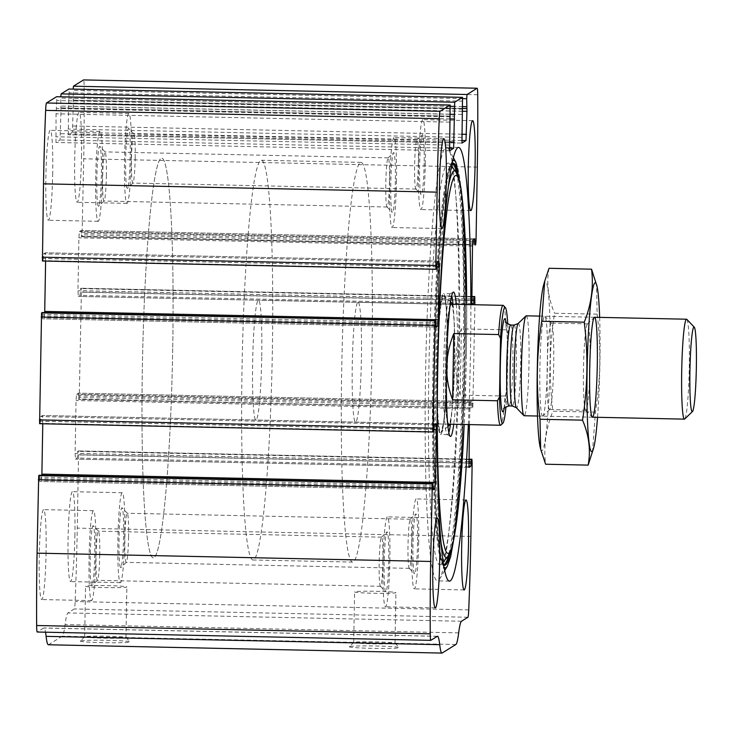 <?xml version="1.0" encoding="UTF-8"?>
<svg xmlns="http://www.w3.org/2000/svg" width="733" height="733" viewBox="0 0 733 733"><rect width="100%" height="100%" fill="white"/><g stroke="black" fill="none" stroke-linecap="round" stroke-linejoin="round"><path stroke-width="0.55" stroke-dasharray="3.67 2.75" d="M475.662 244.657L82.059 236.338L83.718 158.795A239.883 17.986 91.2 0 0 84.121 86.421A9.996 0.751 91.2 0 0 83.599 79.934M469.367 424.59L470.201 402.564L471.96 401.473L472.208 407.731L79.219 399.036L81.39 292.046L81.171 288.243L80.548 288.619L80.053 295.344L78.312 296.434L77.964 290.726L78.88 237.822L79.439 231.555L81.189 230.464L81.445 236.722L82.059 236.338M472.822 407.356L474.911 304.745M461.497 621.245L67.894 612.935L74.29 608.949A9.996 0.751 91.2 0 0 75.133 601.555A239.883 17.986 91.2 0 0 77.267 528.108L78.55 454.744L78.33 450.942L77.707 451.317L77.212 458.043L75.472 459.133L75.123 453.425L76.04 400.52L76.599 394.253L78.349 393.163L78.605 399.421L79.219 399.036M430.857 640.321L37.255 632.011L43.641 628.034A65.97 4.948 91.2 0 1 43.888 627.961A65.97 4.948 91.2 0 1 45.538 632.194M48.351 644.765A65.97 4.948 91.2 0 0 48.589 644.692L62.25 636.189A65.97 4.948 91.2 0 0 65.072 624.562A65.97 4.948 91.2 0 1 67.894 612.935M80.337 640.972A24.986 1.219 1 0 0 80.291 640.999A24.986 1.219 1 0 0 105.222 642.713A24.986 1.219 1 0 0 130.199 641.87A24.986 1.219 1 0 0 105.598 640.285A24.986 1.219 1 0 0 80.337 640.972M349.375 646.653A24.986 1.219 1 0 0 349.339 646.68A24.986 1.219 1 0 0 374.27 648.393A24.986 1.219 1 0 0 399.247 647.56A24.986 1.219 1 0 0 374.636 645.965A24.986 1.219 1 0 0 349.375 646.653M468.35 424.572A216.895 16.263 91.2 0 0 470.449 354.03A216.895 16.263 91.2 0 0 470.879 304.653M81.528 155.222A44.979 3.372 -88.8 0 1 77.157 202.308A44.979 3.372 -88.8 0 1 74.739 157.274A44.979 3.372 -88.8 0 1 79.063 112.378A44.979 3.372 -88.8 0 1 81.528 155.222M74.903 534.522A44.979 3.372 -88.8 0 1 70.542 581.608A44.979 3.372 -88.8 0 1 68.123 536.574A44.979 3.372 -88.8 0 1 72.439 491.678A44.979 3.372 -88.8 0 1 74.903 534.522M52.694 173.171A44.979 3.372 -88.8 0 1 48.332 220.257A44.979 3.372 -88.8 0 1 45.913 175.224A44.979 3.372 -88.8 0 1 50.229 130.327A44.979 3.372 -88.8 0 1 52.694 173.171M46.078 552.471A44.979 3.372 -88.8 0 1 41.708 599.557A44.979 3.372 -88.8 0 1 39.289 554.524A44.979 3.372 -88.8 0 1 43.614 509.627A44.979 3.372 -88.8 0 1 46.078 552.471M433.038 485.438L39.435 477.119L39.335 475.222M39.435 477.119L39.573 481.48L41.332 480.39L41.863 475.268M42.771 423.766L42.487 415.501L40.718 416.591L40.223 423.317L39.619 423.692M435.878 322.74L42.276 314.42L42.175 312.524M42.276 314.42L42.413 318.773L44.172 317.691L44.704 312.57M45.611 261.067L45.327 252.803L43.559 253.893L43.064 260.618L42.459 260.994M450.383 108.841L56.78 100.531L56.578 96.729M56.78 100.531L56.056 113.807L55.983 142.477L60.033 139.966L60.986 110.738L60.757 96.811M462.743 101.145L69.14 92.825L68.939 89.023M69.14 92.825L68.426 106.111L68.352 134.78L72.393 132.27L73.355 103.041L73.126 89.105M353.764 642.42A20.661 1.008 1 0 0 353.737 642.447A20.661 1.008 1 0 0 353.709 642.493A20.661 1.008 1 0 0 374.343 643.867A20.661 1.008 1 0 0 395.023 643.217A20.661 1.008 1 0 0 394.995 643.171A20.661 1.008 1 0 0 374.655 641.861A20.661 1.008 1 0 0 353.764 642.42M354.653 591.843A20.661 1.008 1 0 0 354.589 591.916A20.661 1.008 1 0 0 375.232 593.29A20.661 1.008 1 0 0 395.902 592.64A20.661 1.008 1 0 0 376.038 591.293A20.661 1.008 1 0 0 354.653 591.843M84.726 636.739A20.661 1.008 1 0 0 84.689 636.766A20.661 1.008 1 0 0 84.662 636.812A20.661 1.008 1 0 0 105.305 638.177A20.661 1.008 1 0 0 125.975 637.536A20.661 1.008 1 0 0 125.948 637.481A20.661 1.008 1 0 0 105.607 636.171A20.661 1.008 1 0 0 84.726 636.739L80.291 640.999M85.605 586.162A20.661 1.008 1 0 0 85.55 586.235A20.661 1.008 1 0 0 106.184 587.6A20.661 1.008 1 0 0 126.855 586.959A20.661 1.008 1 0 0 107 585.603A20.661 1.008 1 0 0 85.605 586.162M389.855 559.728A44.979 3.372 -88.8 0 1 385.494 606.823A44.979 3.372 -88.8 0 1 383.066 561.78A44.979 3.372 -88.8 0 1 387.391 516.884A44.979 3.372 -88.8 0 1 389.855 559.728M388.719 560.443A29.989 2.245 -88.8 0 1 385.64 591.742A29.989 2.245 -88.8 0 1 384.193 561.808A29.989 2.245 -88.8 0 1 386.905 531.956A29.989 2.245 -88.8 0 1 388.719 560.443M382.91 560.58A24.574 1.842 -88.8 0 1 380.528 586.308A24.574 1.842 -88.8 0 1 380.39 586.235A24.574 1.842 -88.8 0 1 379.199 561.698A24.574 1.842 -88.8 0 1 381.426 537.243A24.574 1.842 -88.8 0 1 381.563 537.17A24.574 1.842 -88.8 0 1 382.91 560.58M99.743 554.597A24.574 1.842 -88.8 0 1 97.498 580.261A24.574 1.842 -88.8 0 1 97.361 580.325A24.574 1.842 -88.8 0 1 96.041 555.724A24.574 1.842 -88.8 0 1 98.396 531.196A24.574 1.842 -88.8 0 1 98.534 531.269A24.574 1.842 -88.8 0 1 99.743 554.597M94.759 554.23A29.989 2.245 -88.8 0 1 92.019 585.539A29.989 2.245 -88.8 0 1 90.241 555.596A29.989 2.245 -88.8 0 1 93.283 525.753A29.989 2.245 -88.8 0 1 94.759 554.23M95.895 553.516A44.979 3.372 -88.8 0 1 91.533 600.611A44.979 3.372 -88.8 0 1 89.114 555.577A44.979 3.372 -88.8 0 1 93.43 510.681A44.979 3.372 -88.8 0 1 95.895 553.516M396.471 180.428A44.979 3.372 -88.8 0 1 392.109 227.523A44.979 3.372 -88.8 0 1 389.69 182.48A44.979 3.372 -88.8 0 1 394.015 137.584A44.979 3.372 -88.8 0 1 396.471 180.428M395.334 181.143A29.989 2.245 -88.8 0 1 392.265 212.442A29.989 2.245 -88.8 0 1 390.817 182.508A29.989 2.245 -88.8 0 1 393.52 152.656A29.989 2.245 -88.8 0 1 395.334 181.143M389.535 181.28A24.574 1.842 -88.8 0 1 387.143 207.008A24.574 1.842 -88.8 0 1 387.006 206.935A24.574 1.842 -88.8 0 1 385.824 182.407A24.574 1.842 -88.8 0 1 388.041 157.943A24.574 1.842 -88.8 0 1 388.188 157.87A24.574 1.842 -88.8 0 1 389.535 181.28M106.367 175.297A24.574 1.842 -88.8 0 1 104.123 200.961A24.574 1.842 -88.8 0 1 103.985 201.025A24.574 1.842 -88.8 0 1 102.657 176.424A24.574 1.842 -88.8 0 1 105.021 151.896A24.574 1.842 -88.8 0 1 105.158 151.969A24.574 1.842 -88.8 0 1 106.367 175.297M101.383 174.93A29.989 2.245 -88.8 0 1 98.643 206.239A29.989 2.245 -88.8 0 1 96.857 176.296A29.989 2.245 -88.8 0 1 99.908 146.453A29.989 2.245 -88.8 0 1 101.383 174.93M102.519 174.225A44.979 3.372 -88.8 0 1 98.158 221.311A44.979 3.372 -88.8 0 1 95.73 176.277A44.979 3.372 -88.8 0 1 100.055 131.381A44.979 3.372 -88.8 0 1 102.519 174.225M418.68 541.779A44.979 3.372 -88.8 0 1 414.319 588.874A44.979 3.372 -88.8 0 1 411.9 543.831A44.979 3.372 -88.8 0 1 416.216 498.935A44.979 3.372 -88.8 0 1 418.68 541.779M417.544 542.493A29.989 2.245 -88.8 0 1 414.466 573.792A29.989 2.245 -88.8 0 1 413.018 543.859A29.989 2.245 -88.8 0 1 415.73 514.007A29.989 2.245 -88.8 0 1 417.544 542.493M411.735 542.631A24.574 1.842 -88.8 0 1 409.353 568.359A24.574 1.842 -88.8 0 1 409.216 568.286A24.574 1.842 -88.8 0 1 408.034 543.758A24.574 1.842 -88.8 0 1 410.251 519.294A24.574 1.842 -88.8 0 1 410.388 519.23A24.574 1.842 -88.8 0 1 411.735 542.631M128.577 536.648A24.574 1.842 -88.8 0 1 126.333 562.312A24.574 1.842 -88.8 0 1 126.195 562.376A24.574 1.842 -88.8 0 1 124.867 537.775A24.574 1.842 -88.8 0 1 127.23 513.247A24.574 1.842 -88.8 0 1 127.368 513.32A24.574 1.842 -88.8 0 1 128.577 536.648M123.593 536.281A29.989 2.245 -88.8 0 1 120.853 567.589A29.989 2.245 -88.8 0 1 119.067 537.646A29.989 2.245 -88.8 0 1 122.118 507.804A29.989 2.245 -88.8 0 1 123.593 536.281M124.729 535.576A44.979 3.372 -88.8 0 1 120.368 582.662A44.979 3.372 -88.8 0 1 117.94 537.628A44.979 3.372 -88.8 0 1 122.264 492.732A44.979 3.372 -88.8 0 1 124.729 535.576M425.305 162.479A44.979 3.372 -88.8 0 1 420.944 209.574A44.979 3.372 -88.8 0 1 418.516 164.531A44.979 3.372 -88.8 0 1 422.84 119.644A44.979 3.372 -88.8 0 1 425.305 162.479M424.169 163.193A29.989 2.245 -88.8 0 1 421.09 194.492A29.989 2.245 -88.8 0 1 419.642 164.559A29.989 2.245 -88.8 0 1 422.355 134.707A29.989 2.245 -88.8 0 1 424.169 163.193M418.36 163.331A24.574 1.842 -88.8 0 1 415.978 189.059A24.574 1.842 -88.8 0 1 415.84 188.986A24.574 1.842 -88.8 0 1 414.649 164.458A24.574 1.842 -88.8 0 1 416.875 139.994A24.574 1.842 -88.8 0 1 417.013 139.93A24.574 1.842 -88.8 0 1 418.36 163.331M135.193 157.348A24.574 1.842 -88.8 0 1 132.948 183.012A24.574 1.842 -88.8 0 1 132.81 183.076A24.574 1.842 -88.8 0 1 131.491 158.475A24.574 1.842 -88.8 0 1 133.846 133.947A24.574 1.842 -88.8 0 1 133.983 134.02A24.574 1.842 -88.8 0 1 135.193 157.348M130.208 156.981A29.989 2.245 -88.8 0 1 127.469 188.299A29.989 2.245 -88.8 0 1 125.691 158.346A29.989 2.245 -88.8 0 1 128.733 128.504A29.989 2.245 -88.8 0 1 130.208 156.981M131.344 156.276A44.979 3.372 -88.8 0 1 126.983 203.362A44.979 3.372 -88.8 0 1 124.564 158.328A44.979 3.372 -88.8 0 1 128.88 113.432A44.979 3.372 -88.8 0 1 131.344 156.276M458.491 353.782A216.895 16.263 -88.8 0 1 439.608 579.07A216.895 16.263 -88.8 0 1 437.454 580.875A216.895 16.263 -88.8 0 1 425.772 363.687A216.895 16.263 -88.8 0 1 446.608 147.186A216.895 16.263 -88.8 0 1 448.688 149.083A216.895 16.263 -88.8 0 1 458.491 353.782M459.307 354.58A200.952 15.063 -88.8 0 1 441.174 564.208A200.952 15.063 -88.8 0 1 428.988 363.751A200.952 15.063 -88.8 0 1 449.631 164A200.952 15.063 -88.8 0 1 459.307 354.58M456.274 304.351A72.191 5.415 -88.8 0 1 457.474 360.828A72.191 5.415 -88.8 0 1 453.745 424.26M453.049 304.277A70.469 5.287 -88.8 0 1 454.35 360.847A70.469 5.287 -88.8 0 1 450.511 424.196M448.825 432.607A70.469 5.287 -88.8 0 1 447.515 434.623A70.469 5.287 -88.8 0 1 447.286 434.559A70.469 5.287 -88.8 0 1 443.722 364.063A70.469 5.287 -88.8 0 1 450.264 293.796A70.469 5.287 -88.8 0 1 450.493 293.731A70.469 5.287 -88.8 0 1 451.711 295.802M447.377 360.7A70.469 5.287 -88.8 0 1 440.542 434.477A70.469 5.287 -88.8 0 1 436.749 363.916A70.469 5.287 -88.8 0 1 443.52 293.585A70.469 5.287 -88.8 0 1 447.377 360.7M452.279 304.268A61.471 4.609 -88.8 0 1 454.671 361.296A61.471 4.609 -88.8 0 1 449.75 424.178M447.716 424.095A61.471 4.609 -88.8 0 1 445.398 364.099A61.471 4.609 -88.8 0 1 450.245 304.259M449.934 306.706A59.969 4.499 91.2 0 0 445.453 367.031A59.969 4.499 91.2 0 0 447.506 421.64M355.569 422.19L448.733 424.16A59.969 4.499 91.2 0 0 454.552 361.369A59.969 4.499 91.2 0 0 451.271 304.241L358.098 302.271A59.969 4.499 -88.8 0 1 361.387 359.399A59.969 4.499 -88.8 0 1 355.569 422.19A59.969 4.499 -88.8 0 1 352.335 362.139A59.969 4.499 -88.8 0 1 358.098 302.271M172.713 348.578A199.898 14.99 -88.8 0 1 153.316 557.877A199.898 14.99 -88.8 0 1 142.559 357.704A199.898 14.99 -88.8 0 1 161.764 158.163A199.898 14.99 -88.8 0 1 172.713 348.578A199.898 14.99 -88.8 0 1 153.316 557.877A199.898 14.99 -88.8 0 1 142.559 357.704A199.898 14.99 -88.8 0 1 161.764 158.163A199.898 14.99 -88.8 0 1 172.713 348.578M372.007 352.784A199.898 14.99 -88.8 0 1 352.61 562.083A199.898 14.99 -88.8 0 1 341.853 361.919A199.898 14.99 -88.8 0 1 361.057 162.378A199.898 14.99 -88.8 0 1 372.007 352.784M507.731 324.123A57.971 4.343 -88.8 0 1 508.116 333.634L507.089 392.311A57.971 4.343 -88.8 0 1 505.99 406.678M503.415 305.514A59.969 4.499 -88.8 0 1 506.191 329.823L508.116 333.634M507.089 392.311L505.037 396.04A59.969 4.499 -88.8 0 1 500.896 425.085M261.736 357.292A59.969 4.499 -88.8 0 1 255.918 420.082A59.969 4.499 -88.8 0 1 252.693 360.031A59.969 4.499 -88.8 0 1 258.456 300.173A59.969 4.499 -88.8 0 1 261.736 357.292M505.037 396.04L460.196 395.087C457.08 384.642 455.614 373.409 455.779 361.387C456.027 349.384 457.887 338.545 461.35 328.879L506.191 329.823M272.364 350.676A199.898 14.99 -88.8 0 1 252.967 559.985A199.898 14.99 -88.8 0 1 242.202 359.811A199.898 14.99 -88.8 0 1 261.406 160.27A199.898 14.99 -88.8 0 1 272.364 350.676M460.196 395.087L461.35 328.879M686.83 319.359A49.972 3.747 -88.8 0 1 689.286 366.812A49.972 3.747 -88.8 0 1 684.723 419.001M526.257 315.822A49.972 3.747 -88.8 0 1 528.997 363.431A49.972 3.747 -88.8 0 1 524.15 415.748M599.649 317.371A84.46 6.331 -88.8 0 1 597.542 417.306M592.438 452.27L595.443 412.12C600.62 379.978 601.188 347.323 597.148 314.155L596.506 284.23M595.443 412.12L552.911 411.222C545.847 428.796 543.419 446.461 545.609 464.227M597.148 314.155L554.615 313.257C549.438 345.399 548.87 378.054 552.911 411.222M549.026 268.287C546.268 283.176 548.128 298.166 554.615 313.257M542.796 416.087A49.972 3.747 -88.8 0 1 539.937 365.437A49.972 3.747 -88.8 0 1 545.004 316.363A49.972 3.747 -88.8 0 1 547.414 366.253A49.972 3.747 -88.8 0 1 542.896 416.005A49.972 3.747 -88.8 0 1 542.796 416.087M543.602 285.091A84.46 6.331 -88.8 0 1 550.208 352.307A84.46 6.331 -88.8 0 1 542.2 450.52A84.46 6.331 -88.8 0 1 540.184 447.185M585.997 410.242A43.21 3.244 -88.8 0 1 585.841 410.288A43.21 3.244 -88.8 0 1 585.594 410.168A43.21 3.244 -88.8 0 1 583.514 367.022A43.21 3.244 -88.8 0 1 587.417 324.004A43.21 3.244 -88.8 0 1 587.664 323.885A43.21 3.244 -88.8 0 1 590.01 366.097A43.21 3.244 -88.8 0 1 585.997 410.242M549.658 409.472A43.21 3.244 -88.8 0 1 549.503 409.527A43.21 3.244 -88.8 0 1 547.175 366.253A43.21 3.244 -88.8 0 1 551.326 323.116A43.21 3.244 -88.8 0 1 551.564 323.244A43.21 3.244 -88.8 0 1 553.653 366.39A43.21 3.244 -88.8 0 1 549.741 409.408A43.21 3.244 -88.8 0 1 549.658 409.472M477.32 167.106L83.718 158.795M476.038 240.47L82.435 232.159M474.993 300.365L81.39 292.046M473.197 403.168L79.595 394.858M470.87 536.428L77.267 528.108M468.735 609.874L75.133 601.555M472.153 463.064L78.55 454.744M477.724 94.74L84.121 86.421M437.244 636.345L43.641 628.034M442.191 653.011L48.589 644.692M455.853 644.509L62.25 636.189M458.675 632.872L65.072 624.562M467.892 617.268L74.29 608.949M78.33 450.942L468.763 459.188L78.312 450.942M468.763 459.582L77.707 451.317M468.726 461.671L77.524 453.415M468.708 463.174L77.496 454.909M468.808 466.316L77.212 458.043M469.028 467.443L75.472 459.133L469.047 467.452M468.717 461.744L75.123 453.425M469.642 408.84L76.04 400.52M470.201 402.564L76.599 394.253M471.951 401.482L78.349 393.163L471.96 401.473M472.125 404.332L78.523 396.022M472.098 405.825L78.495 397.515M472.217 407.731L78.614 399.421L472.208 407.731M81.171 288.243L471.603 296.489L81.152 288.243M471.603 296.883L80.548 288.619M471.566 298.972L80.364 290.708M471.548 300.475L80.337 292.21M471.649 303.618L80.053 295.344M471.915 304.745L78.312 296.434L471.887 304.754M471.557 299.037L77.964 290.726M472.483 246.141L78.88 237.822M473.042 239.865L79.439 231.555M474.792 238.784L81.189 230.464L474.801 238.775M472.712 241.588L81.363 233.314M472.602 243.081L81.336 234.817M472.51 244.978L81.455 236.713L472.51 244.978M462.715 98.607L73.089 90.37M462.651 106.587L72.952 98.359M73.062 100.265L462.615 108.493L73.071 100.256M73.19 100.183L466.793 108.502L73.181 100.192M462.358 111.26L73.355 103.041M461.68 134.212L72.952 126.003M461.643 140.498L72.393 132.27M461.937 143.091L68.371 134.771L461.955 143.1M461.625 137.383L68.022 129.072M462.028 114.43L68.426 106.111M462.303 111.288L68.7 102.977M462.422 111.214L68.82 102.904M462.605 109.125L69.003 100.815M450.355 106.303L60.72 98.075M450.282 114.293L60.582 106.056M450.254 116.19L60.702 107.962L450.254 116.19M60.83 107.888L454.423 116.199L60.812 107.888M449.989 118.957L60.986 110.738M449.311 141.909L60.592 133.699M449.274 148.194L60.033 139.966M449.567 150.787L56.01 142.477M449.256 145.079L55.662 136.769M449.659 122.127L56.056 113.807M449.943 118.993L56.34 110.674M450.053 118.92L56.45 110.601M450.236 116.831L56.643 108.511M436.666 268.929L43.064 260.618M436.85 266.839L43.256 258.529M436.877 265.346L43.274 257.026M437.161 262.203L43.559 253.893M438.902 261.122L45.299 252.803L438.93 261.113M436.859 266.775L45.657 258.511M435.86 325.965L44.172 317.691M436.007 327.083L42.422 318.773L436.016 327.092M435.851 324.233L42.248 315.923M433.011 486.932L39.408 478.622M433.166 489.791L39.582 481.471L433.176 489.791M433.029 488.664L41.332 480.39M434.018 429.474L42.816 421.209M436.062 423.821L42.459 415.51L436.089 423.811M434.321 424.911L40.718 416.591M434.037 428.045L40.434 419.725M434.009 429.538L40.416 421.228M433.826 431.627L40.223 423.317M455.853 162.277A203.737 15.274 -88.8 0 1 465.07 354.561A203.737 15.274 -88.8 0 1 447.322 566.188M443.969 567.058A203.737 15.274 -88.8 0 1 434.33 363.87A203.737 15.274 -88.8 0 1 452.536 161.269M458.473 177.102A201.099 15.081 -88.8 0 1 464.282 354.671A201.099 15.081 -88.8 0 1 450.566 551.482M443.987 564.941A201.099 15.081 -88.8 0 1 433.945 363.861A201.099 15.081 -88.8 0 1 452.463 163.386L451.152 165.594C445.82 177.139 439.892 231.069 436.822 299.531C434.275 356.385 433.515 411.057 434.532 463.549C435.448 504.441 437.335 533.853 440.212 551.784C443.383 568.112 443.804 563.567 443.987 564.941L443.044 564.245A200.43 15.026 -88.8 0 1 433.038 363.843A200.43 15.026 -88.8 0 1 451.491 164.036A200.43 15.026 -88.8 0 1 452.105 163.789M456.531 172.786A200.43 15.026 -88.8 0 1 463.274 354.69A200.43 15.026 -88.8 0 1 448.449 555.724M443.639 564.52A200.43 15.026 -88.8 0 1 443.044 564.245L441.129 564.254L443.144 561.936M455.734 171.641A193.411 14.504 -88.8 0 1 465.043 355.065A193.411 14.504 -88.8 0 1 447.597 556.823M440.945 542.154A193.411 14.504 -88.8 0 1 435.86 363.898A193.411 14.504 -88.8 0 1 448.468 186.026M466.335 355.313A188.922 14.165 -88.8 0 1 464.154 424.48L466.353 355.285L466.71 304.571A188.922 14.165 -88.8 0 1 466.335 355.313M447.945 426.441L441.266 432.149L443.602 422.071C445.527 407.328 446.745 386.896 447.267 360.773A69.012 5.177 -88.8 0 1 438.371 425.351A69.012 5.177 -88.8 0 1 440.451 305.973A69.012 5.177 -88.8 0 1 447.267 360.773C447.661 325.644 446.709 304.195 444.409 296.425L444.143 295.949A68.27 5.122 -88.8 0 1 447.551 360.81A68.27 5.122 -88.8 0 1 441.266 432.149A68.27 5.122 -88.8 0 1 437.253 363.925A68.27 5.122 -88.8 0 1 444.143 295.949L450.575 301.923M506.054 322.447A46.472 3.482 -88.8 0 1 507.337 363.137A46.472 3.482 -88.8 0 1 504.24 408.281M518.139 323.51A42.239 3.17 -88.8 0 1 520.696 363.632A42.239 3.17 -88.8 0 1 516.362 407.731M514.117 325.067A40.48 3.033 -88.8 0 1 516.334 363.623A40.48 3.033 -88.8 0 1 512.404 406.009M510.644 324.994A40.48 3.033 -88.8 0 1 512.862 363.55A40.48 3.033 -88.8 0 1 508.931 405.935M437.491 636.271L43.888 627.961M449.586 150.796L55.983 142.477M353.737 642.447L349.339 646.68M394.995 643.171L399.247 647.56M395.023 643.217L395.902 592.64M353.709 642.493L354.589 591.916M125.948 637.481L130.199 641.87M125.975 637.536L126.855 586.959M84.662 636.812L85.55 586.235M437.216 517.938L387.391 516.884M435.31 607.877L385.494 606.823M380.39 586.235L385.64 591.742M381.426 537.243L386.905 531.956M381.563 537.17L98.396 531.196M380.528 586.308L97.361 580.325M98.534 531.269L93.283 525.753M97.498 580.261L92.019 585.539M93.43 510.681L43.614 509.627M91.533 600.611L41.708 599.557M443.832 138.638L394.015 137.584M441.935 228.577L392.109 227.523M387.006 206.935L392.265 212.442M388.041 157.943L393.52 152.656M388.188 157.87L105.021 151.896M387.143 207.008L103.985 201.025M105.158 151.969L99.908 146.453M104.123 200.961L98.643 206.239M100.055 131.381L50.229 130.327M98.158 221.311L48.332 220.257M466.041 499.988L416.216 498.935M464.145 589.928L414.319 588.874M409.216 568.286L414.466 573.792M410.251 519.294L415.73 514.007M410.388 519.23L127.23 513.247M409.353 568.359L126.195 562.376M127.368 513.32L122.118 507.804M126.333 562.312L120.853 567.589M122.264 492.732L72.439 491.678M120.368 582.662L70.542 581.608M472.666 120.688L422.84 119.644M470.76 210.628L420.944 209.574M415.84 188.986L421.09 194.492M416.875 139.994L422.355 134.707M417.013 139.93L133.846 133.947M415.978 189.059L132.81 183.076M133.983 134.02L128.733 128.504M132.948 183.012L127.469 188.299M128.88 113.432L79.063 112.378M126.983 203.362L77.157 202.308M458.565 147.443L446.608 147.186M449.411 581.122L437.454 580.875M453.379 157.714L448.688 149.083M444.656 570.64L439.608 579.07M454.194 537.06L461.323 458.95L465.263 354.607L462.404 201.914L461.497 191.661M451.501 166.345L449.586 163.954L452.463 163.386M447.286 434.559L450.236 436.346M450.264 293.796L453.287 292.128M450.493 293.731L443.52 293.585M447.515 434.623L440.542 434.477M361.057 162.378L261.406 160.27M352.61 562.083L252.967 559.985M451.271 304.241L258.456 300.173M448.733 424.16L255.918 420.082M594.545 317.27L539.625 316.106M592.438 417.196L537.509 416.032M503.938 408.822L504.689 405.248C506.054 395.939 506.924 381.902 507.318 363.165C507.548 348.881 507.337 337.418 506.686 328.778L505.779 321.897M585.594 410.168L592.154 417.05M587.417 324.004L594.261 317.398M587.664 323.885L551.326 323.116M585.841 410.288L549.503 409.527M551.564 323.244L545.004 316.363M549.741 409.408L542.896 416.005"/><path stroke-width="1.1" d="M471.823 304.681L472.483 246.141L473.042 239.865L474.792 238.784L475.048 245.033L475.662 244.657L476.038 240.47L477.32 167.106A239.883 17.986 91.2 0 0 477.724 94.74A9.996 0.751 91.2 0 0 477.165 88.235A9.996 0.751 91.2 0 0 477.119 88.244L467.068 94.502L466.692 98.689L462.715 98.607M474.911 304.745L474.773 296.553L471.603 296.489L474.773 296.553L474.15 296.938L473.967 299.027L471.566 298.972M466.692 98.689L466.958 111.352L465.996 140.589L461.955 143.1L462.523 97.333L454.698 102.208L453.635 148.286L449.586 150.796L450.163 105.03L56.56 96.719L46.481 102.987A9.996 0.751 91.2 0 0 45.638 110.381A239.883 17.986 91.2 0 0 43.504 183.827L42.441 261.003L436.062 269.313L42.441 261.003M56.542 96.729L450.144 105.039L440.084 111.297A9.996 0.751 91.2 0 0 439.241 118.691A239.883 17.986 91.2 0 0 437.106 192.138L435.823 265.502L436.043 269.313L436.666 268.929L437.161 262.203L438.93 261.113L439.259 266.83L436.859 266.775M68.911 89.023L462.514 97.342L68.929 89.023L61.096 93.888L60.757 96.811M469.367 424.59L469.047 467.452L470.815 466.362L471.31 459.637L471.915 459.261L472.153 463.064L470.87 536.428A239.883 17.986 91.2 0 1 468.735 609.874A9.996 0.751 91.2 0 1 467.892 617.268L461.497 621.245A65.97 4.948 91.2 0 0 458.675 632.872A65.97 4.948 91.2 0 1 455.853 644.509L442.191 653.011A65.97 4.948 91.2 0 1 441.953 653.085A65.97 4.948 91.2 0 1 439.718 644.673A65.97 4.948 91.2 0 0 437.491 636.271A65.97 4.948 91.2 0 0 437.244 636.345L430.857 640.321A9.996 0.751 91.2 0 1 430.821 640.34A9.996 0.751 91.2 0 1 430.253 633.834A239.883 17.986 91.2 0 1 430.665 561.46L432.314 483.917L38.712 475.598L37.062 553.149A239.883 17.986 91.2 0 0 36.65 625.515A9.996 0.751 91.2 0 0 37.218 632.02A9.996 0.751 91.2 0 0 37.255 632.011M436.016 327.092L435.769 320.834L41.552 312.899L39.6 423.701L433.221 432.012L39.6 423.701M435.155 321.21L432.983 428.209L433.203 432.012L433.826 431.627L434.321 424.911L436.089 423.811L436.419 429.529L434.018 429.474M83.599 79.934A9.996 0.751 91.2 0 0 83.562 79.915A9.996 0.751 91.2 0 0 83.525 79.924L73.465 86.192L73.126 89.105M439.718 644.673L46.115 636.363A65.97 4.948 91.2 0 0 45.538 632.194M46.115 636.363A65.97 4.948 91.2 0 0 48.351 644.765L441.953 653.085M470.879 304.653A216.895 16.263 91.2 0 0 458.565 147.443A216.895 16.263 91.2 0 0 437.528 374.536A216.895 16.263 91.2 0 0 449.411 581.122A216.895 16.263 91.2 0 0 468.35 424.572M475.131 163.532A44.979 3.372 -88.8 0 1 470.76 210.628A44.979 3.372 -88.8 0 1 468.341 165.585A44.979 3.372 -88.8 0 1 472.666 120.688A44.979 3.372 -88.8 0 1 475.131 163.532M468.506 542.832A44.979 3.372 -88.8 0 1 464.145 589.928A44.979 3.372 -88.8 0 1 461.717 544.885A44.979 3.372 -88.8 0 1 466.041 499.988A44.979 3.372 -88.8 0 1 468.506 542.832M446.296 181.482A44.979 3.372 -88.8 0 1 441.935 228.577A44.979 3.372 -88.8 0 1 439.516 183.534A44.979 3.372 -88.8 0 1 443.832 138.638A44.979 3.372 -88.8 0 1 446.296 181.482M439.681 560.782A44.979 3.372 -88.8 0 1 435.31 607.877A44.979 3.372 -88.8 0 1 432.891 562.834A44.979 3.372 -88.8 0 1 437.216 517.938A44.979 3.372 -88.8 0 1 439.681 560.782M472.015 304.681L473.655 303.664L473.967 299.027M466.664 108.576L462.615 108.484L466.664 108.576M436.025 327.092L437.775 326.002L438.334 319.725L439.259 266.83M42.175 312.524L435.769 320.834L41.552 312.899M432.314 483.917L432.919 483.533L433.185 489.791L434.935 488.7L435.494 482.424L436.419 429.529M38.712 475.598L39.335 475.222M41.863 475.268L42.771 423.766M44.704 312.57L45.611 261.067M453.745 424.26A72.191 5.415 -88.8 0 1 450.236 436.346A72.191 5.415 -88.8 0 1 446.58 364.127A72.191 5.415 -88.8 0 1 453.287 292.128A72.191 5.415 -88.8 0 1 456.274 304.351M450.511 424.196A70.469 5.287 -88.8 0 1 448.825 432.607M451.711 295.802A70.469 5.287 -88.8 0 1 453.049 304.277M449.75 424.178A61.471 4.609 -88.8 0 1 449.017 425.525A61.471 4.609 -88.8 0 1 447.716 424.095M450.245 304.259A61.471 4.609 -88.8 0 1 451.601 302.885A61.471 4.609 -88.8 0 1 452.279 304.268M447.506 421.64A59.969 4.499 91.2 0 0 448.733 424.16L500.547 425.25A59.969 4.499 -88.8 0 1 497.45 400.759L499.503 397.039L500.529 338.362A57.971 4.343 -88.8 0 1 505.358 307.548A57.971 4.343 -88.8 0 1 507.731 324.123M500.529 338.362L498.605 334.55A59.969 4.499 -88.8 0 1 503.085 305.34L451.271 304.241A59.969 4.499 91.2 0 0 449.934 306.706M505.99 406.678A57.971 4.343 -88.8 0 1 502.92 423.133A57.971 4.343 -88.8 0 1 499.503 397.039M503.085 305.34A59.969 4.499 -88.8 0 1 503.415 305.514L505.358 307.548M502.92 423.133L500.896 425.085A59.969 4.499 -88.8 0 1 500.547 425.25M497.45 400.759L452.609 399.815L453.764 333.607C444.766 356.137 444.381 378.21 452.609 399.815M498.605 334.55L453.764 333.607M696.35 367.334A42.312 3.17 -88.8 0 1 692.483 411.515A42.312 3.17 -88.8 0 1 689.964 369.267A42.312 3.17 -88.8 0 1 694.27 327.156A42.312 3.17 -88.8 0 1 696.35 367.334M692.483 411.515L684.723 419.001A49.972 3.747 -88.8 0 1 684.439 419.139A49.972 3.747 -88.8 0 1 681.745 369.093A49.972 3.747 -88.8 0 1 686.555 319.212A49.972 3.747 -88.8 0 1 686.83 319.359L694.27 327.156M537.509 416.032L524.15 415.748A49.972 3.747 -88.8 0 1 523.875 415.602A49.972 3.747 -88.8 0 1 521.456 365.712A49.972 3.747 -88.8 0 1 525.973 315.96A49.972 3.747 -88.8 0 1 526.257 315.822L539.625 316.106M597.542 417.306A84.46 6.331 -88.8 0 1 593.556 448.312A84.46 6.331 -88.8 0 1 592.017 451.574A84.46 6.331 -88.8 0 1 587.417 357.173A84.46 6.331 -88.8 0 1 596.983 286.218A84.46 6.331 -88.8 0 1 599.649 317.371M592.621 417.141A49.972 3.747 -88.8 0 1 592.154 417.05A49.972 3.747 -88.8 0 1 589.744 367.151A49.972 3.747 -88.8 0 1 594.261 317.398A49.972 3.747 -88.8 0 1 597.294 364.209A49.972 3.747 -88.8 0 1 592.621 417.141M596.983 286.218L591.558 269.185C593.748 286.951 591.311 304.616 584.256 322.181C588.306 354.525 587.738 387.18 582.543 420.156C589.03 435.237 590.899 450.227 588.141 465.125L593.556 448.312M588.141 465.125L545.609 464.227L540.652 449.173L540.01 419.258C535.96 386.914 536.529 354.259 541.724 321.283L544.72 281.133L549.026 268.287L591.558 269.185M582.543 420.156L540.01 419.258M584.256 322.181L541.724 321.283M540.652 449.173L540.184 447.185A84.46 6.331 -88.8 0 1 537.335 366.042A84.46 6.331 -88.8 0 1 543.602 285.091L544.711 281.133M440.084 111.297L46.481 102.987M454.698 102.208L61.096 93.888M430.665 561.46L37.062 553.149M431.939 488.096L38.336 479.776M432.983 428.209L39.38 419.89M434.779 325.397L41.176 317.077M477.119 88.244L83.525 79.924M467.068 94.502L73.465 86.192M439.241 118.691L45.638 110.381M437.106 192.138L43.504 183.827M435.823 265.502L42.221 257.191M430.253 633.834L36.65 625.515M471.915 459.261L468.763 459.188L471.933 459.252M471.31 459.637L468.763 459.582M471.127 461.726L468.726 461.671M471.099 463.219L468.708 463.174M470.815 466.362L468.808 466.316M474.15 296.938L471.603 296.883M473.939 300.521L471.548 300.475M473.655 303.664L471.649 303.618M474.966 241.633L472.712 241.588M474.938 243.127L472.602 243.081M466.555 106.67L462.651 106.587M466.958 111.352L462.358 111.26M466.555 134.313L461.68 134.212M465.996 140.589L461.643 140.498M454.323 106.386L450.355 106.303M454.185 114.375L450.282 114.293M454.588 119.058L449.989 118.957M454.194 142.01L449.311 141.909M453.635 148.286L449.274 148.194M438.334 319.725L44.731 311.415M437.775 326.002L435.86 325.965M432.919 483.533L39.316 475.222L432.928 483.533M434.935 488.7L433.029 488.664M435.494 482.424L41.891 474.114M444.656 570.64L447.322 566.188A203.737 15.274 -88.8 0 1 443.969 567.058M452.536 161.269A203.737 15.274 -88.8 0 1 455.853 162.277L453.379 157.714M450.566 551.482A201.099 15.081 -88.8 0 1 443.987 564.941L443.502 564.3M451.959 164.009L452.463 163.386A201.099 15.081 -88.8 0 1 458.473 177.102M448.449 555.724A200.43 15.026 -88.8 0 1 443.639 564.52M452.105 163.789A200.43 15.026 -88.8 0 1 456.531 172.786M443.144 561.936L447.597 556.823A193.411 14.504 -88.8 0 1 440.945 542.154M448.468 186.026A193.411 14.504 -88.8 0 1 455.734 171.641L451.501 166.345M447.597 556.823L451.345 549.219L453.516 540.569L459.279 497.496L464.181 424.48A188.922 14.165 -88.8 0 1 440.414 516.536A188.922 14.165 -88.8 0 1 446.855 211.59A188.922 14.165 -88.8 0 1 466.692 304.571L463.613 211.718L460.947 188.051L459.179 179.457L455.734 171.641M504.24 408.281A46.472 3.482 -88.8 0 1 500.327 365.263A46.472 3.482 -88.8 0 1 506.054 322.447M518.139 323.51L514.117 325.067A40.48 3.033 -88.8 0 0 510.232 365.474A40.48 3.033 -88.8 0 0 512.404 406.009L516.362 407.731A42.239 3.17 -88.8 0 1 514.328 365.556A42.239 3.17 -88.8 0 1 518.139 323.51L525.973 315.96M512.404 406.009L508.931 405.935A40.48 3.033 -88.8 0 1 506.76 365.401A40.48 3.033 -88.8 0 1 510.644 324.994L514.117 325.067M477.165 88.235L83.562 79.915M430.821 640.34L37.218 632.02M461.497 191.661L455.853 162.277M447.322 566.188L450.667 556.585L454.194 537.06M451.601 302.885L450.575 301.923M449.017 425.525L447.945 426.441M686.555 319.212L594.545 317.27M684.439 419.139L592.438 417.196M516.362 407.731L523.875 415.602M505.779 321.906L505.779 321.897C504.496 321.869 506.118 322.905 510.644 324.994M508.931 405.935C504.606 407.575 502.939 408.538 503.938 408.822L503.947 408.812"/></g></svg>
